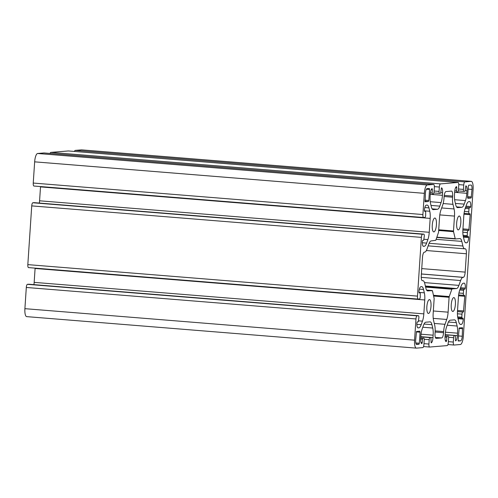 <?xml version="1.0" encoding="UTF-8"?>
<svg xmlns="http://www.w3.org/2000/svg" width="498" height="498" viewBox="0 0 498 498"><rect width="100%" height="100%" fill="white"/><g stroke="black" fill="none" stroke-linecap="round" stroke-linejoin="round"><path stroke-width="0.75" d="M432.27 225.133A6.953 2.054 -85.4 0 1 434.903 218.031A6.953 2.054 -85.4 0 1 436.416 224.791A6.953 2.054 -85.4 0 1 433.783 231.894A6.953 2.054 -85.4 0 1 432.27 225.133M426.854 306.706A6.953 2.054 -85.4 0 1 429.488 299.603A6.953 2.054 -85.4 0 1 431 306.363A6.953 2.054 -85.4 0 1 428.367 313.466A6.953 2.054 -85.4 0 1 426.854 306.706M451.244 304.701A6.953 2.054 -85.4 0 1 453.877 297.599A6.953 2.054 -85.4 0 1 455.39 304.359A6.953 2.054 -85.4 0 1 452.757 311.462A6.953 2.054 -85.4 0 1 451.244 304.701M456.666 223.129A6.953 2.054 -85.4 0 1 459.299 216.026A6.953 2.054 -85.4 0 1 460.812 222.787A6.953 2.054 -85.4 0 1 458.179 229.889A6.953 2.054 -85.4 0 1 456.666 223.129M81.772 149.898A8.186 2.415 94.6 0 0 81.653 149.873A8.186 2.415 94.6 0 0 81.535 149.873L471.201 181.372A8.186 2.415 -85.4 0 1 471.32 181.372A8.186 2.415 -85.4 0 1 473.1 189.327L463.345 336.156A8.186 2.415 -85.4 0 1 460.364 344.516L454.027 345.039A3.069 0.909 94.6 0 1 453.983 345.039A3.069 0.909 94.6 0 1 453.311 342.051L448.368 341.653M28.797 284.227A2.048 0.604 94.6 0 0 28.766 284.221A2.048 0.604 94.6 0 0 28.735 284.221L27.427 284.333A3.069 0.909 94.6 0 0 26.307 287.464L24.9 308.673A8.186 2.415 94.6 0 0 26.68 316.628L416.347 348.127A8.186 2.415 94.6 0 0 416.465 348.127L422.802 347.604A3.069 0.909 94.6 0 0 423.923 344.467L424.215 340.084A2.048 0.604 -85.4 0 0 423.767 338.092A2.048 0.604 -85.4 0 0 423.736 338.092L422.827 338.167L422.453 339.213L420.648 339.07M35.109 268.142A10.228 3.025 -85.4 0 1 35.09 268.472L34.169 282.372A10.228 3.025 -85.4 0 1 33.939 284.638M34.213 202.655A2.048 0.604 94.6 0 0 34.188 202.649A2.048 0.604 94.6 0 0 34.157 202.649L32.843 202.761A3.069 0.909 94.6 0 0 31.729 205.892L27.826 264.625A3.069 0.909 94.6 0 0 28.492 267.607A3.069 0.909 94.6 0 0 28.535 267.607L418.115 299.093M40.531 186.569A10.228 3.025 -85.4 0 1 40.506 186.899L39.585 200.8A10.228 3.025 -85.4 0 1 39.361 203.066M44.061 152.973A3.069 0.909 94.6 0 0 44.017 152.961A3.069 0.909 94.6 0 0 43.973 152.961L37.636 153.484A8.186 2.415 94.6 0 0 34.655 161.844L33.242 183.052A3.069 0.909 94.6 0 0 33.914 186.034A3.069 0.909 94.6 0 0 33.957 186.034L423.53 217.52M68.456 150.969A3.069 0.909 94.6 0 0 68.413 150.956A3.069 0.909 94.6 0 0 68.369 150.956L50.802 152.4A3.069 0.909 94.6 0 0 50.061 153.452M81.535 149.873L75.198 150.396A3.069 0.909 94.6 0 0 74.457 151.448M416.533 331.487L419.845 331.214L420.069 332.21L419.335 343.222L418.961 344.267L416.708 344.454A4.501 1.332 -85.4 0 1 416.639 344.454A4.501 1.332 -85.4 0 1 415.662 340.078L416.533 331.487M459.218 327.977L462.53 327.709L462.25 336.25A4.501 1.332 -85.4 0 1 460.613 340.844L458.341 341.03L458.116 340.034L459.218 327.977M428.442 201.516L425.136 201.783L425.417 193.243A4.501 1.332 -85.4 0 1 427.054 188.649L429.326 188.462L429.55 189.458L428.815 200.47L428.442 201.516L424.912 201.229M471.127 198.005L467.821 198.279L467.597 197.283L468.332 186.271L468.705 185.225L470.959 185.038A4.501 1.332 -85.4 0 1 471.021 185.038A4.501 1.332 -85.4 0 1 472.004 189.414L471.127 198.005L467.597 197.718M461.995 318.216L457.824 317.873L463.04 318.135L463.265 319.125A5.117 1.513 -85.4 0 1 461.403 324.354L460.669 324.41A10.228 3.025 -85.4 0 1 460.519 324.41A10.228 3.025 -85.4 0 1 458.708 321.602L457.905 318.234A10.228 3.025 -85.4 0 1 457.494 311.101L458.415 297.2A10.228 3.025 -85.4 0 1 459.785 289.917L461.048 286.381A10.228 3.025 -85.4 0 1 463.401 283.219L464.136 283.157A5.117 1.513 -85.4 0 1 464.211 283.157A5.117 1.513 -85.4 0 1 465.325 288.13L464.951 289.176L460.133 288.946M459.76 289.992L463.576 290.303L463.943 289.257M463.576 290.303L463.37 293.359L458.957 293.005M458.54 295.781L464.783 296.285L464.559 295.289L463.843 295.351A2.048 0.604 -85.4 0 1 463.812 295.351A2.048 0.604 -85.4 0 1 463.37 293.359M464.783 296.285L463.433 312.016L457.463 311.648M457.419 313.79L461.988 314.163A2.048 0.604 -85.4 0 1 462.735 312.072M461.988 314.163L461.783 317.22L457.65 316.89M462.007 318.216L461.783 317.22M467.41 236.637L463.246 236.301L468.462 236.562L468.686 237.552A5.117 1.513 -85.4 0 1 466.819 242.775L466.084 242.837A10.228 3.025 -85.4 0 1 465.935 242.837A10.228 3.025 -85.4 0 1 464.13 240.03L463.327 236.662A10.228 3.025 -85.4 0 1 462.91 229.528L463.831 215.628A10.228 3.025 -85.4 0 1 465.207 208.345L466.464 204.809A10.228 3.025 -85.4 0 1 468.823 201.646L469.558 201.584A5.117 1.513 -85.4 0 1 469.633 201.584A5.117 1.513 -85.4 0 1 470.741 206.558L470.367 207.604L465.549 207.373M465.176 208.419L468.992 208.73L469.365 207.685M468.992 208.73L468.786 211.787L464.379 211.432M463.955 214.208L470.199 214.713L469.981 213.717L469.265 213.779A2.048 0.604 -85.4 0 1 469.234 213.779A2.048 0.604 -85.4 0 1 468.786 211.787M470.199 214.713L468.855 230.443L462.879 230.076M462.841 232.217L467.404 232.591A2.048 0.604 -85.4 0 1 468.151 230.499M467.404 232.591L467.205 235.647L463.072 235.311M467.423 236.643L467.205 235.647M433.702 296.042L449.103 297.287L448.113 312.171A10.228 3.025 -85.4 0 1 446.737 319.455L445.007 324.31A10.228 3.025 94.6 0 0 443.637 331.593L443.562 332.714A5.117 1.513 -85.4 0 1 441.701 337.937L436.211 338.385A5.117 1.513 -85.4 0 1 436.136 338.385A5.117 1.513 -85.4 0 1 435.028 333.417L435.103 332.291A10.228 3.025 94.6 0 0 434.686 325.157L433.584 320.538A10.228 3.025 -85.4 0 1 433.173 313.404L434.163 298.514L432.457 290.826L426.599 290.085L432.276 290.546L427.807 290.907A10.228 3.025 -85.4 0 1 427.664 290.907A10.228 3.025 -85.4 0 1 425.852 288.099L424.75 283.48A10.228 3.025 94.6 0 0 422.939 280.673A10.228 3.025 94.6 0 0 422.79 280.673L422.453 280.698A5.117 1.513 -85.4 0 1 422.385 280.704A5.117 1.513 -85.4 0 1 421.271 275.73L422.491 257.373A5.117 1.513 -85.4 0 1 424.352 252.15L424.688 252.125A10.228 3.025 94.6 0 0 427.041 248.956L428.772 244.107A10.228 3.025 -85.4 0 1 431.125 240.945L435.812 240.266L438.564 232.205L439.553 217.321A10.228 3.025 -85.4 0 1 440.923 210.038L442.654 205.188A10.228 3.025 94.6 0 0 444.029 197.905L444.104 196.778A5.117 1.513 -85.4 0 1 445.965 191.556L451.456 191.108A5.117 1.513 -85.4 0 1 451.524 191.108A5.117 1.513 -85.4 0 1 452.638 196.081L452.564 197.202A10.228 3.025 94.6 0 0 452.981 204.336L454.076 208.955A10.228 3.025 -85.4 0 1 454.493 216.088L453.504 230.979L438.726 229.783M438.676 230.493L453.547 231.695L453.504 230.979M453.547 231.695L455.209 238.667L436.908 237.191M436.148 239.32L461.814 241.393A10.228 3.025 -85.4 0 0 460.003 238.586A10.228 3.025 -85.4 0 0 459.859 238.586L455.402 238.953L436.814 237.446L455.209 238.667M461.814 241.393L462.916 246.012A10.228 3.025 94.6 0 0 464.727 248.819A10.228 3.025 94.6 0 0 464.871 248.819L465.207 248.795A5.117 1.513 -85.4 0 1 465.281 248.795A5.117 1.513 -85.4 0 1 466.396 253.762L465.176 272.12A5.117 1.513 -85.4 0 1 463.314 277.342L462.978 277.367A10.228 3.025 94.6 0 0 460.625 280.536L458.895 285.385A10.228 3.025 -85.4 0 1 456.535 288.547L452.084 288.915L425.535 286.767M425.616 287.109L451.854 289.232L452.084 288.915M451.854 289.232L449.24 296.559L433.521 295.289M449.103 297.287L449.24 296.559M471.201 181.372L464.858 181.888A3.069 0.909 94.6 0 0 463.744 185.026L463.451 189.408A2.048 0.604 -85.4 0 0 463.899 191.4A2.048 0.604 -85.4 0 0 463.924 191.4L464.839 191.325L465.213 190.28L465.811 185.866A5.117 1.513 -85.4 0 1 465.885 185.866A5.117 1.513 -85.4 0 1 466.993 190.84L465.157 190.69M454.649 192.321L466.831 193.305L466.993 190.84M466.831 193.305A10.228 3.025 -85.4 0 1 465.462 200.588L464.198 204.124A10.228 3.025 -85.4 0 1 461.845 207.286L457.687 207.629A10.228 3.025 -85.4 0 1 457.544 207.629A10.228 3.025 -85.4 0 1 455.732 204.821L454.929 201.453A10.228 3.025 -85.4 0 1 454.512 194.32L454.68 191.855A5.117 1.513 -85.4 0 1 456.542 186.632L456.778 187.628L455.651 187.534M68.413 150.956L458.073 182.455A3.069 0.909 94.6 0 1 458.745 185.437L458.453 189.819A2.048 0.604 -85.4 0 1 457.706 191.911L456.778 191.985L456.554 190.989L456.778 187.628M458.073 182.455A3.069 0.909 94.6 0 0 458.029 182.455L440.469 183.893A3.069 0.909 94.6 0 0 439.354 187.03L439.062 191.413A2.048 0.604 -85.4 0 0 439.504 193.405A2.048 0.604 -85.4 0 0 439.535 193.405L440.45 193.33L440.823 192.284L441.421 187.877A5.117 1.513 -85.4 0 1 441.489 187.871A5.117 1.513 -85.4 0 1 442.604 192.844L440.767 192.701M430.253 194.326L442.442 195.309L442.604 192.844M442.442 195.309A10.228 3.025 -85.4 0 1 441.066 202.593L439.809 206.128A10.228 3.025 -85.4 0 1 437.456 209.291L433.297 209.633A10.228 3.025 -85.4 0 1 433.148 209.633A10.228 3.025 -85.4 0 1 431.343 206.826L430.54 203.458A10.228 3.025 -85.4 0 1 430.123 196.324L430.284 193.859A5.117 1.513 -85.4 0 1 432.152 188.636L432.389 189.632L431.256 189.539M44.017 152.961L433.683 184.459A3.069 0.909 94.6 0 1 434.349 187.441L434.063 191.823A2.048 0.604 -85.4 0 1 433.316 193.915L432.389 193.99L432.164 192.994L432.389 189.632M433.683 184.459A3.069 0.909 94.6 0 0 433.64 184.459L427.296 184.976A8.186 2.415 94.6 0 0 424.315 193.336L422.908 214.545A3.069 0.909 94.6 0 0 423.574 217.526A3.069 0.909 94.6 0 0 423.617 217.526L424.931 217.421A2.048 0.604 -85.4 0 0 425.678 215.329L425.659 211.276L424.47 211.183L425.659 211.276M424.638 211.357L425.641 211.276M424.62 211.357L424.402 210.368A5.117 1.513 -85.4 0 1 426.263 205.145L426.998 205.083A10.228 3.025 -85.4 0 1 427.147 205.083A10.228 3.025 -85.4 0 1 428.959 207.89L429.762 211.258A10.228 3.025 -85.4 0 1 430.172 218.392L429.251 232.292A10.228 3.025 -85.4 0 1 427.875 239.575L426.618 243.111A10.228 3.025 -85.4 0 1 424.265 246.273L423.132 246.186M423.381 246.323L424.265 246.273M423.524 246.336A5.117 1.513 -85.4 0 1 423.456 246.336A5.117 1.513 -85.4 0 1 422.341 241.362L422.715 240.316L423.717 240.235L424.296 236.133A2.048 0.604 -85.4 0 0 423.848 234.141A2.048 0.604 -85.4 0 0 423.823 234.141L422.509 234.253A3.069 0.909 94.6 0 0 421.389 237.384L417.492 296.117A3.069 0.909 94.6 0 0 418.158 299.099A3.069 0.909 94.6 0 0 418.202 299.099L419.515 298.993A2.048 0.604 -85.4 0 0 420.256 296.901L420.237 292.849L419.055 292.756L420.237 292.849M419.192 292.93L420.225 292.849M419.216 292.936L418.98 291.94A5.117 1.513 -85.4 0 1 420.841 286.717L421.582 286.655A10.228 3.025 -85.4 0 1 421.725 286.655A10.228 3.025 -85.4 0 1 423.537 289.463L424.34 292.83A10.228 3.025 -85.4 0 1 424.757 299.964L423.829 313.865A10.228 3.025 -85.4 0 1 422.46 321.148L421.196 324.684A10.228 3.025 -85.4 0 1 418.843 327.846L417.71 327.759M417.965 327.896L418.843 327.846M418.108 327.908A5.117 1.513 -85.4 0 1 418.034 327.908A5.117 1.513 -85.4 0 1 416.919 322.934L417.293 321.895L418.301 321.808L418.874 317.705A2.048 0.604 -85.4 0 0 418.432 315.713A2.048 0.604 -85.4 0 0 418.401 315.713L417.094 315.825A3.069 0.909 94.6 0 0 415.973 318.957L414.566 340.165A8.186 2.415 94.6 0 0 416.347 348.127M420.947 342.475L422.229 342.58L422.453 339.213M422.229 342.58L421.856 343.626A5.117 1.513 -85.4 0 1 421.781 343.626A5.117 1.513 -85.4 0 1 420.667 338.652L420.835 336.187A10.228 3.025 -85.4 0 1 422.204 328.904L423.468 325.368A10.228 3.025 -85.4 0 1 425.821 322.206L429.973 321.864A10.228 3.025 -85.4 0 1 430.123 321.864A10.228 3.025 -85.4 0 1 431.934 324.671L432.737 328.039A10.228 3.025 -85.4 0 1 433.148 335.179L421.022 334.195M420.804 336.654L432.986 337.638L433.148 335.179M432.986 337.638A5.117 1.513 -85.4 0 1 431.125 342.861L430.888 337.507L420.798 336.692L430.888 337.507M429.544 347.031L423.549 346.552L429.587 347.044A3.069 0.909 94.6 0 1 428.921 344.056L429.214 339.673A2.048 0.604 -85.4 0 1 429.961 337.582L430.876 337.507M429.587 347.044A3.069 0.909 94.6 0 0 429.631 347.044L447.198 345.6A3.069 0.909 94.6 0 0 448.312 342.462L448.605 338.08A2.048 0.604 -85.4 0 0 448.156 336.088A2.048 0.604 -85.4 0 0 448.132 336.088L447.216 336.162L446.843 337.208L445.038 337.065M445.337 340.47L446.619 340.576L446.843 337.208M446.619 340.576L446.245 341.622A5.117 1.513 -85.4 0 1 446.171 341.622A5.117 1.513 -85.4 0 1 445.063 336.648L445.224 334.183A10.228 3.025 -85.4 0 1 446.594 326.9L447.858 323.364A10.228 3.025 -85.4 0 1 450.211 320.202L454.369 319.859A10.228 3.025 -85.4 0 1 454.512 319.859A10.228 3.025 -85.4 0 1 456.324 322.667L457.127 326.034A10.228 3.025 -85.4 0 1 457.544 333.168L445.417 332.191M445.193 334.65L457.376 335.633L457.544 333.168M457.376 335.633A5.117 1.513 -85.4 0 1 455.514 340.856L455.278 335.503L445.181 334.837M453.311 342.051L453.603 337.669A2.048 0.604 -85.4 0 1 454.35 335.577M75.198 150.396L464.858 181.888M416.266 331.905L420.069 332.21M419.335 343.222L415.786 342.935M416.141 344.037L418.961 344.267M458.951 328.394L462.754 328.705M462.25 336.25L458.39 335.938M458.135 340.644L460.613 340.844M426.4 189.203L429.55 189.458M428.815 200.47L424.956 200.159M468.145 189.103L472.004 189.414M471.5 196.959L467.641 196.648M461.403 324.354L460.046 324.242M458.017 318.701L463.265 319.125M463.806 310.97L457.531 310.466M465.325 288.13L460.563 287.744M466.819 242.775L465.468 242.669M463.433 237.129L468.686 237.552M469.228 229.397L462.953 228.887M470.741 206.558L465.979 206.172M443.152 203.545L452.981 204.336M454.076 208.955L441.67 207.952M452.564 197.202L444.123 196.517M452.638 196.081L444.247 195.403M435.358 337.426L441.701 337.937M435.115 332.029L443.562 332.714M435.165 330.909L443.637 331.593M445.007 324.31L434.275 323.439M433.229 318.365L446.737 319.455M433.335 310.982L448.113 312.171M425.354 286.026L456.535 288.547M424.501 282.603L458.895 285.385M421.24 277.349L460.625 280.536M462.978 277.367L421.383 274.006M463.314 277.342L421.389 273.956M421.744 268.609L465.176 272.12M426.356 250.531L466.396 253.762M462.916 246.012L429.102 243.279M439.802 214.906L454.493 216.088M453.939 345.027L447.939 344.541L453.983 345.039M453.603 337.669L448.605 337.264M447.192 325.231L457.127 326.034M456.324 322.667L448.418 322.032M428.921 344.056L423.979 343.657M429.214 339.673L424.215 339.269M422.802 327.236L432.737 328.039M431.934 324.671L424.028 324.036M414.566 340.165L24.9 308.673M415.973 318.957L26.307 287.464M417.094 315.825L27.427 284.333M418.401 315.713L28.735 284.221M416.888 324.335L421.196 324.684M422.46 321.148L418.669 320.843M34.169 282.372L423.829 313.865M424.757 299.964L35.09 268.472M418.986 292.394L424.34 292.83M423.537 289.463L419.416 289.133M417.492 296.117L27.826 264.625M421.389 237.384L31.729 205.892M422.509 234.253L32.843 202.761M423.823 234.141L34.157 202.649M422.304 242.763L426.618 243.111M427.875 239.575L424.084 239.27M39.585 200.8L429.251 232.292M430.172 218.392L40.506 186.899M424.402 210.822L429.762 211.258M428.959 207.89L424.831 207.56M422.908 214.545L33.242 183.052M424.315 193.336L34.655 161.844M427.296 184.976L37.636 153.484M433.64 184.459L43.973 152.961M437.456 209.291L432.121 208.861M431.007 205.419L439.809 206.128M441.066 202.593L430.228 201.715M434.113 191.014L439.062 191.413M439.354 187.03L434.374 186.626M440.469 183.893L50.802 152.4M458.029 182.455L68.369 150.956M461.845 207.286L456.51 206.857M455.396 203.414L464.198 204.124M465.462 200.588L454.624 199.71M458.502 189.01L463.451 189.408M463.744 185.026L458.764 184.621M463.433 312.016L457.463 311.53M464.951 289.176L460.189 288.79M468.855 230.443L462.885 229.958M470.367 207.604L465.605 207.218M429.961 337.582L420.791 336.841M439.504 193.405L433.889 192.95L439.479 193.398M463.899 191.4L458.278 190.946L463.868 191.394M463.812 295.351L458.639 294.934L463.787 295.345M469.234 213.779L464.061 213.362L469.203 213.773M445.106 335.994L447.216 336.162M420.71 337.999L422.827 338.167M430.384 192.851L432.164 192.994M454.774 190.846L456.554 190.989M81.653 149.873L471.32 181.372M428.149 245.863L464.727 248.819M28.492 267.607L418.158 299.099M33.914 186.034L423.574 217.526M28.766 284.221L418.432 315.713M34.188 202.649L423.848 234.141"/></g></svg>
